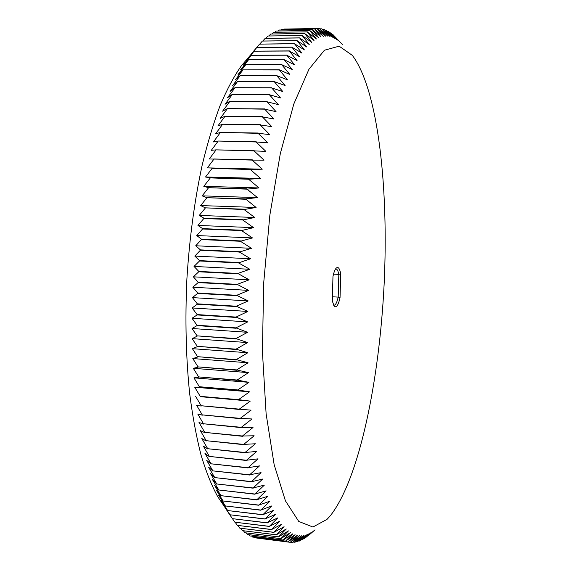 <?xml version="1.0" encoding="UTF-8"?>
<svg xmlns="http://www.w3.org/2000/svg" width="571" height="571" viewBox="0 0 571 571"><rect width="100%" height="100%" fill="white"/><g stroke="black" fill="none" stroke-linecap="round" stroke-linejoin="round"><path stroke-width="0.86" d="M340.709 273.809L340.045 297.57C338.275 305.464 336.283 308.276 334.071 305.999L332.308 300.91L332.972 276.478C333.857 272.36 334.906 269.605 336.126 268.213C338.118 266.379 339.645 268.242 340.709 273.809L338.824 274.401C338.139 270.918 337.183 269.098 335.962 268.948L335.534 269.005M330.259 515.834C359.509 478.769 379.358 379.886 384.119 284.415C388.73 189.022 378.473 90.075 352.321 55.344L339.153 46.187L324.449 50.212L308.968 69.227L293.808 104.015L280.304 153.656L269.862 215.096L263.674 283.209L262.417 351.593L266.115 413.804L274.144 464.616L285.429 500.846L298.747 521.437L312.929 527.033L327.012 519.367L330.259 515.834M340.045 297.57L338.189 297.113L338.824 274.401L333.528 274.13M332.415 296.777L338.189 297.113C337.004 302.409 335.598 305.121 333.985 305.249L333.564 305.142M342.514 44.631L332.929 34.588L338.546 40.898L330.866 32.94L336.497 39.42L328.603 31.448L334.406 38.207L326.384 30.292L332.272 37.265L324.114 29.414L330.102 36.608L321.808 28.828L327.897 36.244L319.46 28.55L325.656 36.173L317.083 28.579L323.386 36.401L314.671 28.921L321.08 36.944L312.23 29.585L318.754 37.8L309.839 30.534L316.398 38.978L307.262 31.905L314.029 40.491L304.743 33.575L311.63 42.333L302.202 35.588L309.225 44.509L299.654 37.957L306.805 47.029L297.091 40.684L304.379 49.898L294.522 43.767L301.945 53.117L291.945 47.222L299.511 56.686L289.376 51.033L297.077 60.605L286.806 55.216L294.65 64.88L284.244 59.762L292.238 69.512L281.703 64.68L289.84 74.494L279.262 69.776L287.463 79.826L276.671 75.615L285.115 85.514L274.201 81.617L282.795 91.538L271.76 87.984L280.504 97.905L269.355 94.707L278.255 104.607L267 101.766L276.05 111.638L264.694 109.168L273.894 118.982L262.439 116.898L271.796 126.641L260.248 124.949L269.755 134.599L258.121 133.307L267.778 142.843L256.058 141.965L265.865 151.365L254.081 150.901L264.03 160.151L252.175 160.101L262.267 169.18L250.362 169.558L260.59 178.445L248.635 179.244L258.998 187.93L247 189.151L257.5 197.609L245.516 198.915L256.094 207.466L244.038 209.543L254.787 217.487L242.711 219.985L253.574 227.643L241.497 230.57L252.475 237.921L240.398 241.262L251.476 248.306L239.413 252.054L250.59 258.763L238.542 262.91L249.812 269.276L237.821 273.445L249.156 279.826L237.193 284.372L248.606 290.382L236.687 295.307L248.178 300.931L236.308 306.213L247.864 311.445L236.051 317.076L247.671 321.908L235.923 327.868L247.593 332.293L235.916 338.574L247.628 342.579L236.037 349.159L247.785 352.75L236.28 359.616L248.05 362.778L236.651 369.908L248.435 372.642L237.136 380.029L248.935 382.334L237.743 389.95L249.541 391.827L238.464 399.664L250.255 401.113L239.299 409.136L251.076 410.164L240.241 418.365L251.997 418.964L241.297 427.322L253.017 427.508L242.454 436.008L254.138 435.78L243.71 444.395L255.351 443.767L245.059 452.482L256.65 451.454L246.508 460.247L258.035 458.834L248.042 467.685L259.505 465.9L249.655 474.794L261.047 472.638L251.411 481.781L262.667 479.048L253.124 487.977L264.352 485.122L254.966 494.036L266.107 490.846L256.871 499.739L267.92 496.235L258.841 505.078L269.79 501.267L260.861 510.06L271.71 505.956L262.938 514.671L273.68 510.288L265.058 518.925L275.693 514.271L267.221 522.808L277.742 517.911L269.426 526.334L279.826 521.195L271.66 529.495L281.946 524.135L273.93 532.3L284.094 526.726L276.3 534.834L286.257 528.982L278.534 536.861L288.448 530.902L280.861 538.617L290.653 532.493L283.202 540.038L292.866 533.757L285.557 541.122L295.093 534.699L287.912 541.886L297.327 535.327L290.275 542.322L299.561 535.648L292.637 542.45L301.795 535.669L295 542.272L304.029 535.391L297.355 541.793L306.249 534.827L299.696 541.015L308.468 533.985L302.03 539.966L310.674 532.871L304.429 538.581L315.042 529.845L308.847 535.163M332.929 34.588L332.465 34.595M330.787 32.89L330.067 32.897M328.603 31.448L327.611 31.462M326.384 30.292L325.092 30.306M324.114 29.414L322.515 29.435M321.808 28.828L319.874 28.857M319.46 28.55L317.176 28.579M317.162 28.571L284.258 29.035L317.083 28.579M314.749 28.9L281.61 29.371L314.671 28.921M280.989 29.985L281.61 29.371M312.308 29.556L278.926 30.035L312.23 29.585M278.013 30.962L278.926 30.035M309.839 30.534L276.221 31.027L309.753 30.577M275.015 32.276L276.221 31.027M307.348 31.855L273.58 32.29L307.262 31.905M272.003 33.925L273.488 32.347M304.828 33.511L270.733 34.003L304.743 33.575M268.97 35.916L270.733 34.003M302.295 35.516L267.963 36.002L302.202 35.588M265.929 38.264L267.963 36.002M299.739 37.872L265.172 38.357L299.654 37.957M262.881 40.955L265.172 38.357M297.177 40.584L262.382 41.055L297.091 40.684M259.834 44.003L262.382 41.055M294.607 43.66L259.577 44.117L294.522 43.767M292.038 47.093L256.871 47.414L251.654 53.488L259.577 44.117M256.871 47.414L291.945 47.222M289.461 50.898L254.066 51.183L248.899 57.014L256.772 47.536M254.066 51.183L289.376 51.033M286.892 55.066L251.276 55.308L246.158 60.883L253.974 51.319M251.276 55.308L286.806 55.216M284.337 59.605L248.499 59.805L243.424 65.101L251.183 55.458M248.499 59.805L284.244 59.762M281.788 64.509L245.73 64.666L240.705 69.669L248.399 59.969M245.73 64.666L281.703 64.68M279.262 69.776L242.996 69.883L238.014 74.587L245.637 64.837M242.996 69.883L279.176 69.962M276.757 75.415L240.284 75.465L235.345 79.84L242.903 70.069M240.284 75.465L276.671 75.615M274.28 81.41L237.607 81.403L232.704 85.443L240.191 75.665M237.607 81.403L274.201 81.617M271.839 87.763L234.966 87.698L230.106 91.389L237.515 81.61M234.966 87.698L271.76 87.984M269.441 94.472L232.368 94.336L227.551 97.662L234.874 87.92M232.368 94.336L269.355 94.707M267.078 101.524L229.827 101.317L225.045 104.265L232.283 94.565M229.827 101.317L267 101.766M264.773 108.911L227.344 108.633L222.59 111.195L229.742 101.559M227.344 108.633L264.694 109.168M262.517 116.634L224.917 116.27L220.192 118.433L227.258 108.883M224.917 116.27L262.439 116.898M260.319 124.671L222.554 124.228L217.865 125.977L224.831 116.534M222.554 124.228L260.248 124.949M258.192 133.022L220.27 132.486L215.602 133.814L222.476 124.499M220.27 132.486L258.121 133.307M256.129 141.665L218.065 141.037L213.411 141.936L220.199 132.772M218.065 141.037L256.058 141.965M254.145 150.587L215.945 149.866L211.306 150.33L217.994 141.337M215.945 149.866L254.081 150.901M252.239 159.78L209.286 158.981L215.874 150.173M213.911 158.966L252.175 160.101M262.267 169.18L207.359 167.874L213.847 159.28M250.419 169.23L207.359 167.874M211.977 168.309L250.362 169.558M260.59 178.445L205.524 176.996L211.912 168.638M248.692 178.916L210.135 177.888L205.524 176.996M210.135 177.888L248.635 179.244M258.998 187.93L203.797 186.332L210.078 178.223M247.057 188.815L208.408 187.681L203.797 186.332M208.408 187.681L247 189.151M257.5 197.609L202.163 195.86L208.351 188.023M245.516 198.915L206.781 197.673L202.163 195.86M206.781 197.673L245.466 199.258M256.094 207.466L200.649 205.567L206.731 198.016M244.081 209.193L205.267 207.844L200.649 205.567M205.267 207.844L244.038 209.543M254.787 217.487L199.243 215.431L205.217 208.194M242.754 219.628L203.876 218.165L199.243 215.431M203.876 218.165L203.833 218.522L242.711 219.985M253.574 227.643L197.951 225.438L203.833 218.522M241.54 230.206L202.605 228.628L197.951 225.438M202.605 228.628L202.562 228.985L241.497 230.57M252.475 237.921L196.781 235.559L202.562 228.985M240.434 240.898L201.456 239.206L196.781 235.559M201.456 239.206L201.42 239.57L240.398 241.262M251.476 248.306L195.732 245.78L201.42 239.57M239.442 251.683L200.435 249.877L195.732 245.78M200.435 249.877L200.4 250.241L239.413 252.054M250.59 258.763L194.811 256.079L200.4 250.241M238.571 262.539L199.543 260.619L194.811 256.079M199.543 260.619L199.515 260.983L238.542 262.91M249.812 269.276L194.019 266.429L199.515 260.983M237.821 273.445L198.787 271.403L194.019 266.429M198.787 271.403L198.758 271.775L237.8 273.816M249.156 279.826L193.355 276.821L198.758 271.775M237.193 284.372L198.158 282.217L193.355 276.821M198.158 282.217L198.137 282.588L237.172 284.743M248.606 290.382L192.82 287.22L198.137 282.588M236.687 295.307L197.666 293.03L192.82 287.22M197.666 293.03L197.652 293.401L236.672 295.678M248.178 300.931L192.42 297.612L197.652 293.401M236.308 306.213L197.316 303.829L192.42 297.612M197.316 303.829L197.309 304.193L236.294 306.584M247.864 311.445L192.149 307.969L197.309 304.193M236.051 317.076L197.095 314.578L192.149 307.969M197.095 314.578L197.095 314.942L236.044 317.447M247.671 321.908L192.013 318.275L197.095 314.942M235.923 327.868L197.016 325.256L192.013 318.275M197.016 325.256L197.016 325.62L235.923 328.232M247.593 332.293L192.013 328.511L197.016 325.62M235.916 338.574L197.074 335.855L192.013 328.511M197.074 335.855L235.923 338.931M247.628 342.579L192.141 338.646L197.081 336.212M236.037 349.159L197.266 346.333L192.141 338.646M197.266 346.333L236.044 349.516M247.785 352.75L192.398 348.674L197.273 346.69M236.28 359.616L197.595 356.682L192.398 348.674M197.595 356.682L236.294 359.966M248.05 362.778L192.791 358.559L197.602 357.039M236.651 369.908L198.051 366.882L192.791 358.559M198.051 366.882L236.665 370.258M248.435 372.642L193.312 368.295L198.066 367.224M237.136 380.029L198.644 376.903L193.312 368.295M198.644 376.903L237.151 380.372M248.935 382.334L193.962 377.852L198.665 377.245M237.743 389.95L199.358 386.731L193.962 377.852M199.358 386.731L237.764 390.286M249.541 391.827L194.732 387.217L199.386 387.067M238.464 399.664L200.207 396.353L194.732 387.217M200.207 396.353L238.485 399.993M250.255 401.113L200.235 396.674M239.299 409.136L201.17 405.745L195.617 396.381M201.17 405.745L239.328 409.457M240.241 418.365L202.262 414.889L196.631 405.31L201.206 406.06M202.262 414.889L240.277 418.671M241.297 427.322L203.462 423.768L197.759 414.011L202.298 415.196M203.462 423.768L241.333 427.629M242.454 436.008L204.775 432.383L198.994 422.447L203.504 424.067M204.775 432.383L242.489 436.301M243.71 444.395L206.202 440.698L200.335 430.62L204.825 432.668M206.202 440.698L243.753 444.681M245.059 452.482L207.73 448.72L201.784 438.514L206.252 440.983M207.73 448.72L245.109 452.753M246.508 460.247L209.357 456.429L203.333 446.122L207.787 448.992M209.357 456.429L246.558 460.504M248.042 467.685L211.077 463.816L204.975 453.424L209.414 456.686M211.077 463.816L248.092 467.935M249.655 474.794L212.89 470.875L206.709 460.412L211.142 464.066M212.89 470.875L249.713 475.029M251.354 481.56L214.789 477.599L208.522 467.092L212.954 471.111M214.789 477.599L251.411 481.781M253.124 487.977L216.759 483.972L210.421 473.438L214.853 477.82M216.759 483.972L253.189 488.184M254.966 494.036L218.814 489.997L212.398 479.462L216.83 484.187M218.814 489.997L255.03 494.236M256.871 499.739L220.934 495.671L214.446 485.143L218.886 490.196M220.934 495.671L256.936 499.925M258.841 505.078L223.118 500.988L216.559 490.489L221.006 495.864M223.118 500.988L258.906 505.256M260.861 510.06L225.367 505.949L218.736 495.492L223.197 501.167M225.367 505.949L260.933 510.224M262.938 514.671L227.665 510.553L220.97 500.153L225.445 506.113M227.665 510.553L263.01 514.828M265.058 518.925L230.013 514.785L223.254 504.471L227.743 510.702M230.013 514.785L265.13 519.06M225.681 508.454L230.099 514.928M267.221 522.808L232.411 518.668L225.581 508.44M232.411 518.668L267.299 522.936M227.957 512.066L232.49 518.796M269.426 526.334L234.845 522.187L232.533 518.796M234.845 522.187L269.498 526.448M271.66 529.495L237.315 525.356L235.216 522.337M237.315 525.356L271.739 529.595M273.93 532.3L239.813 528.161L237.936 525.52M239.813 528.161L274.001 532.393M276.221 534.756L242.34 530.623L240.684 528.346M242.34 530.623L276.3 534.834M278.534 536.861L244.888 532.743L243.467 530.83M244.888 532.743L278.612 536.926M280.861 538.617L247.457 534.513L246.272 532.964M247.457 534.513L280.939 538.674M283.202 540.038L250.034 535.955L249.106 534.763M250.034 535.955L283.28 540.08M285.557 541.122L252.625 537.061L251.947 536.226M252.625 537.061L285.636 541.158M287.912 541.886L255.216 537.846L254.809 537.354M255.216 537.846L287.998 541.908M290.275 542.322L257.685 538.16M292.637 542.45L290.553 542.193M295 542.272L293.251 542.057M297.355 541.793L295.921 541.615M299.696 541.015L298.569 540.88M302.03 539.966L301.181 539.859M304.35 538.631L303.765 538.56M247.236 58.913L241.126 66.129C233.867 76.521 226.851 89.69 220.063 105.649C213.511 123.129 207.551 142.964 202.177 165.14C194.568 200.314 189.472 238.278 186.888 279.019C185.025 319.803 185.968 358.096 189.7 393.89C192.627 416.523 196.403 436.879 201.013 454.973C206.024 471.575 211.57 485.429 217.651 496.549L222.94 504.386M217.651 496.549L228.892 513.208M241.126 66.129L251.311 54.102"/></g></svg>
